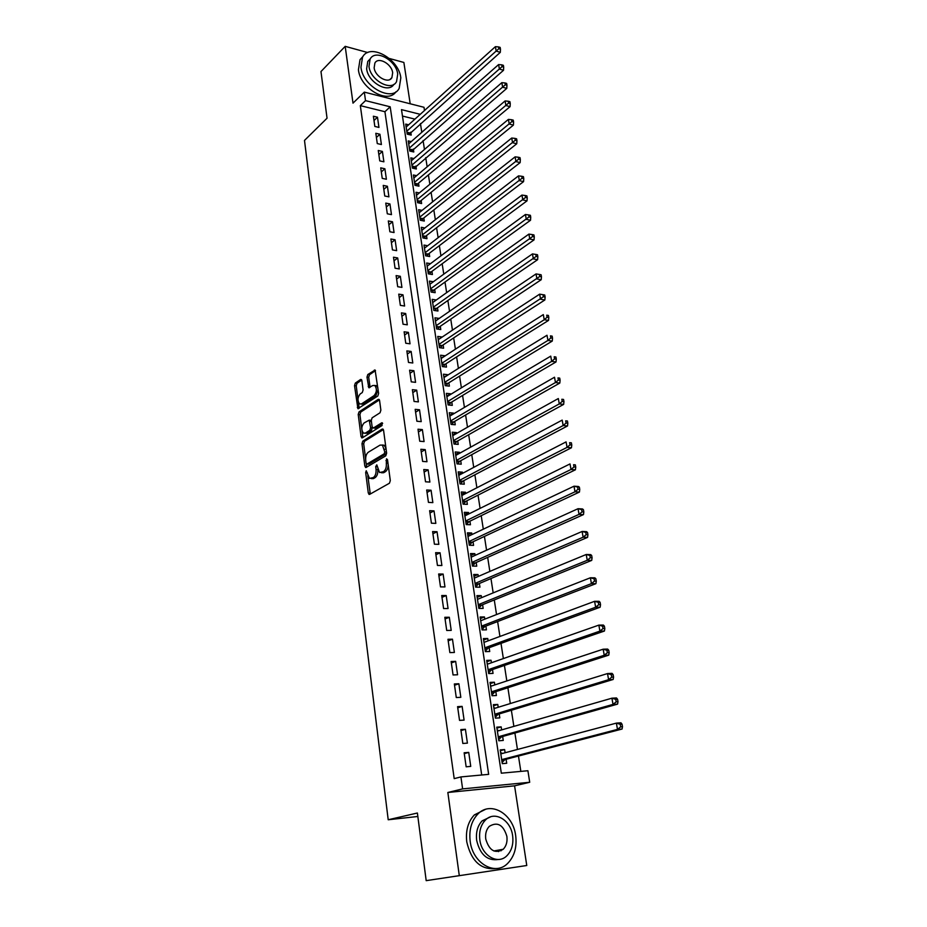 <?xml version="1.0" encoding="UTF-8"?>
<svg xmlns="http://www.w3.org/2000/svg" width="927" height="927" viewBox="0 0 927 927"><rect width="100%" height="100%" fill="white"/><g stroke="black" fill="none" stroke-linecap="round" stroke-linejoin="round"><path stroke-width="1.39" d="M366.246 470.754L365.667 472.538L368.297 493.048L369.618 494.381L389.444 483.222L390.313 480.603L387.509 459.699L386.547 458.795L386.304 463.303C386.594 467.231 385.69 470.012 383.581 471.634L379.595 472.55L376.791 464.844L375.702 466.64L376.049 469.305C376.327 473.199 375.435 475.945 373.372 477.544L369.502 478.425L366.246 470.754M501.043 850.824L501.669 849.549M361.866 380.615L360.58 379.479L355.319 383.083L354.52 385.632L357.892 408.645L377.787 396.038L378.622 393.419L375.099 370.047L367.799 374.531L366.988 377.115L368.784 387.706L372.77 385.516L374.821 385.47C377.08 388.807 376.849 392.179 374.114 395.574L361.495 403.905L359.549 403.94C357.324 400.661 357.544 397.335 360.209 393.94L362.283 392.55L363.083 389.989L361.866 380.615M481.692 774.995L384.925 111.715L360.325 105.643L365.516 100.626L364.323 92.121L423.998 107.289L424.496 110.51M426.188 880.65L526.768 865.505L426.188 880.65L417.393 813.014L388.204 819.758L304.496 140.429L327.046 118.216L320.974 71.553L345.192 46.35L353.002 103.14L364.323 92.121M526.768 865.505L514.578 785.829L447.845 792.481L459.236 875.215M447.845 792.481L462.619 788.889L460.928 776.919L488.656 774.358L390.186 106.802L365.516 100.626M360.325 105.643L454.195 778.634L460.928 776.919M362.781 441.136L361.97 443.685L364.844 466.154L366.165 467.44L385.783 455.817L386.64 453.199L383.569 430.313L382.214 429.062L362.781 441.136L364.508 441.275L363.697 443.824L365.62 458.853M361.055 436.594L358.216 414.45L359.027 411.901L378.239 399.352L379.583 400.534L380.87 410.163L380.035 412.77L372.109 417.834L371.287 420.418L372.121 426.779L373.442 428.007L381.727 422.805L382.086 425.493L362.353 437.822L361.055 436.594L362.781 436.733L362.005 430.707M410.197 103.778L403.871 62.457L389.294 58.459M367.764 52.549L345.192 46.35M408.633 124.797L405.713 124.091L407.243 134.16L411.217 135.099L410.765 132.167M411.252 141.611L408.251 140.904L409.792 151.066L413.778 151.982L413.326 149.015M413.917 158.575L410.823 157.868L412.364 168.123L416.362 169.004L415.91 166.014M416.594 175.69L413.407 174.994L414.96 185.342L418.981 186.188L418.517 183.175M419.317 192.955L416.014 192.271L417.59 202.712L421.611 203.534L421.159 200.487M422.063 210.394L418.645 209.711L420.232 220.244L424.276 221.043L423.813 217.961M424.833 227.984L421.298 227.3L422.909 237.949L426.965 238.702L426.49 235.597M427.648 245.736L423.987 245.064L425.609 255.806L429.676 256.536L429.201 253.395M430.487 263.662L426.687 263.001L428.332 273.836L432.411 274.531L431.924 271.368M433.373 281.75L429.421 281.101L431.078 292.04L435.169 292.689L434.682 289.502M437.463 307.799L437.961 311.02L433.848 310.406L432.179 299.363L436.281 300L432.666 302.573M439.097 318.529L435.435 320.927M439.085 318.413L434.972 317.81L436.652 328.958L440.777 329.537L440.279 326.281M441.947 337.231L438.239 339.456M441.901 336.988L437.776 336.42L439.479 347.683L443.616 348.216L443.118 344.937M444.809 356.107L441.067 358.158M444.751 355.748L440.615 355.215L442.33 366.582L446.478 367.08L445.98 363.766M447.706 375.168L443.917 377.046M447.637 374.682L443.477 374.195L445.215 385.667L449.375 386.13L448.865 382.781M450.638 394.415L450.545 393.801L446.791 396.107M450.545 393.801L446.374 393.349L448.123 404.937L452.295 405.366L451.785 401.982M453.593 413.859L453.477 413.106L449.699 415.354M453.477 413.106L449.294 412.7L451.067 424.392L455.25 424.775L454.728 421.368M456.571 433.477L456.443 432.596L452.631 434.786M456.443 432.596L452.249 432.225L454.033 444.045L458.228 444.381L457.706 440.939M459.583 453.303L459.433 452.283L455.597 454.415M459.433 452.283L455.227 451.959L457.023 463.882L461.24 464.184L460.719 460.707M462.631 473.315L462.457 472.156L458.587 474.23M462.457 472.156L458.228 471.878L460.047 483.917L464.276 484.184L463.743 480.661M465.702 493.523L465.505 492.237L461.611 494.242M465.505 492.237L461.275 491.994L463.106 504.161L467.347 504.369L466.814 500.823M468.807 513.94L468.587 512.504L464.659 514.45M468.587 512.504L464.334 512.307L466.188 524.589L470.452 524.763L469.908 521.183M471.936 534.566L471.704 532.979L467.741 534.856M471.704 532.979L467.44 532.828L469.305 545.238L473.581 545.366L473.037 541.739M475.111 555.389L474.844 553.662L470.858 555.47M474.844 553.662L470.568 553.546L472.457 566.084L476.745 566.165L476.188 562.515M478.309 576.432L478.019 574.543L473.998 576.293M478.019 574.543L473.732 574.485L475.644 587.15L479.943 587.185L479.375 583.489M481.542 597.683L481.229 595.644L477.173 597.324M481.229 595.644L476.918 595.632L478.853 608.425L483.164 608.413L482.596 604.682M484.798 619.155L484.473 616.965L480.383 618.576M484.473 616.965L480.14 617L482.098 629.92L486.432 629.85L485.852 626.084M488.1 640.847L487.741 638.494L483.627 640.036M487.741 638.494L483.407 638.576L485.377 651.635L489.723 651.519L489.143 647.706M491.437 662.77L491.043 660.244L486.895 661.716M491.043 660.244L486.698 660.383L488.691 673.57L493.048 673.408L492.469 669.561M494.798 684.914L494.392 682.226L490.209 683.616M494.392 682.226L490.024 682.411L492.04 695.737L496.408 695.517L495.818 691.635M498.205 707.289L497.764 704.427L493.546 705.748M497.764 704.427L493.384 704.671L495.424 718.135L499.804 717.869L499.213 713.941M501.634 729.897L501.183 726.872L496.918 728.101M501.183 726.872L496.779 727.162L498.83 740.777L503.245 740.441L502.643 736.478M464.149 752.77L466.154 766.803L470.742 766.397L468.738 752.411L464.149 752.77M460.846 729.584L462.828 743.466L467.405 743.13L465.412 729.282L460.846 729.584M457.579 706.652L459.537 720.383L464.091 720.105L462.133 706.397L457.579 706.652M454.346 683.964L456.281 697.544L460.823 697.313L458.877 683.767L454.346 683.964M451.136 661.507L453.06 674.949L457.579 674.775L455.655 661.357L451.136 661.507M447.973 639.282L449.862 652.585L454.381 652.469L452.469 639.19L447.973 639.282M444.833 617.289L446.71 630.464L451.206 630.395L449.317 617.255L444.833 617.289M441.727 595.528L443.593 608.564L448.065 608.541L446.2 595.54L441.727 595.528M438.656 573.998L440.499 586.895L444.96 586.918L443.118 574.056L438.656 573.998M435.62 552.677L437.44 565.435L441.889 565.516L440.058 552.782L435.62 552.677M432.608 531.577L434.415 544.207L438.842 544.334L437.034 531.727L432.608 531.577M429.63 510.684L431.414 523.199L435.829 523.373L434.033 510.893L429.63 510.684M426.687 490.012L428.448 502.388L432.851 502.619L431.078 490.256L426.687 490.012M423.766 469.537L425.516 481.797L429.896 482.063L428.135 469.838L423.766 469.537M420.87 449.271L422.608 461.414L426.976 461.727L425.238 449.618L420.87 449.271M418.007 429.213L419.722 441.229L424.079 441.576L422.364 429.595L418.007 429.213M415.18 409.34L416.872 421.24L421.217 421.634L419.514 409.769L415.18 409.34M412.376 389.676L414.056 401.449L418.378 401.889L416.687 390.14L412.376 389.676M409.595 370.197L411.264 381.854L415.574 382.341L413.894 370.707L409.595 370.197M406.849 350.904L408.494 362.457L412.793 362.978L411.136 351.449L406.849 350.904M404.126 331.808L405.759 343.245L410.035 343.801L408.39 332.387L404.126 331.808M401.426 312.886L403.036 324.218L407.301 324.821L405.678 313.511L401.426 312.886M398.749 294.149L400.348 305.365L404.601 306.014L402.99 294.809L398.749 294.149M396.107 275.597L397.695 286.71L401.924 287.382L400.337 276.292L396.107 275.597M393.488 257.208L395.053 268.216L399.282 268.934L397.695 257.949L393.488 257.208M390.893 239.004L392.445 249.908L396.652 250.661L395.087 239.769L390.893 239.004M388.32 220.962L389.861 231.773L394.056 232.55L392.503 221.773L388.32 220.962M385.771 203.106L387.301 213.801L391.472 214.624L389.943 203.94L385.771 203.106M383.245 185.4L384.751 196.003L388.923 196.848L387.405 186.269L383.245 185.4M380.742 167.868L382.237 178.366L386.397 179.247L384.89 168.772L380.742 167.868M378.262 150.487L379.746 160.892L383.882 161.808L382.399 151.425L378.262 150.487M375.817 133.279L377.277 143.581L381.403 144.531L379.931 134.241L375.817 133.279M378.946 127.416L377.486 117.219L373.384 116.223L374.832 126.431L378.946 127.416M520.847 771.391L518.46 756.038M517.451 749.468L514.902 733.025M513.871 726.386L511.368 710.267M510.325 703.547L507.88 687.741M506.826 680.951L504.427 665.447M503.361 658.587L501.009 643.384M499.931 636.455L497.625 621.553M496.536 614.555L494.276 599.943M493.176 592.886L490.962 578.552M489.85 571.426L487.672 557.382M486.559 550.198L484.427 536.42M483.303 529.178L481.217 515.679M480.082 508.367L478.031 495.134M476.884 487.776L474.879 474.798M473.732 467.382L471.762 454.67M470.603 447.196L468.668 434.728M467.498 427.208L465.609 414.995M464.439 407.416L462.573 395.447M461.391 387.81L459.583 376.084M458.39 368.401L456.605 356.907M455.412 349.189L453.662 337.926M452.457 330.151L450.754 319.12M449.537 311.31L447.868 300.499M446.64 292.631L445.006 282.04M443.778 274.149L442.167 263.766M440.939 255.829L439.363 245.667M438.123 237.683L436.582 227.729M435.342 219.711L433.836 209.965M432.585 201.901L431.101 192.352M429.85 184.264L428.401 174.913M427.138 166.779L425.725 157.636M424.462 149.467L423.071 140.51M421.797 132.306L420.441 123.546M414.925 119.119L402.457 116.049M505.111 752.759L504.624 749.549L500.209 749.897L502.295 763.651L506.71 763.269L506.096 759.248M388.204 819.758L417.845 816.478M420.255 114.322L401.495 109.629L501.322 773.188L527.903 770.731L529.711 782.272L462.619 788.889M514.578 785.829L529.711 782.272M384.925 111.715L390.186 106.802M504.624 749.549L500.337 750.696M468.738 752.411L464.276 753.639M465.412 729.282L460.986 730.603M462.133 706.397L457.741 707.799M458.877 683.767L454.52 685.25M455.655 661.357L451.345 662.932M452.469 639.19L448.193 640.847M449.317 617.255L445.076 618.981M446.2 595.54L441.994 597.347M443.118 574.056L438.935 575.934M440.058 552.782L435.91 554.74M437.034 531.727L432.921 533.755M434.033 510.893L429.954 512.99M431.078 490.256L427.023 492.422M428.135 469.838L424.126 472.063M425.238 449.618L421.252 451.912M422.364 429.595L418.401 431.959M419.514 409.769L415.586 412.191M416.687 390.14L412.793 392.619M413.894 370.707L410.035 373.245M411.136 351.449L407.301 354.056M408.39 332.387L404.589 335.053M405.678 313.511L401.901 316.234M402.99 294.809L399.247 297.59M400.337 276.292L396.605 279.12M397.695 257.949L393.998 260.823M395.087 239.769L391.414 242.712M392.503 221.773L388.853 224.751M389.943 203.94L386.327 206.976M387.405 186.269L383.813 189.351M384.89 168.772L381.321 171.901M382.399 151.425L378.853 154.6M379.931 134.241L376.408 137.463M377.486 117.219L373.987 120.487M371.414 478.645L373.488 478.587L371.75 478.483M377.822 469.63C378.031 473.442 377.138 476.107 375.122 477.648L373.488 478.587M381.542 472.782L383.674 472.712L381.924 472.596M388.146 464.473C388.135 467.984 387.196 470.406 385.331 471.75L383.674 472.712M367.799 475.725L370.29 494.01M383.361 429.583L364.508 441.275M366.258 463.778L366.802 467.057M366.072 463.164L366.988 464.056L384.195 453.813L384.798 451.982L382.445 445.122L380.058 445.099L368.343 452.202C366.316 453.824 365.447 456.559 365.713 460.383L366.072 463.164M368.228 464.172L366.988 464.056L368.228 464.172M386.559 452.619L385.945 453.94L368.726 464.172M385.98 448.32L384.195 445.261L382.26 445.006M361.773 428.9L359.931 414.612L358.216 414.45M379.41 399.885L360.742 412.063L359.931 414.612M373.349 428.054L375.18 428.158L382.642 423.477M364.021 423.002C361.31 426.385 361.101 429.757 363.407 433.106L365.331 433.106L369.792 430.302L370.615 427.729L369.201 420.151L364.021 423.002M365.064 433.245L367.057 433.245L365.331 433.106M372.283 427.417L371.518 430.452L367.057 433.245M371.345 420.881L370.302 420.255M362.781 436.733L362.967 437.44M361.148 404.091L363.21 404.068L361.495 403.905M378.135 389.734L375.841 395.759L363.21 404.068M377.892 387.938L376.547 385.655L374.856 385.505M375.505 370.638L369.514 374.728L368.703 377.312L370.093 387.312M358.32 402.017L359.189 408.251M361.739 380.058L357.034 383.268L356.235 385.817L357.984 399.41M502.619 753.419L500.638 752.678M502.098 762.388L505.018 759.537L622.063 729.051L617.498 729.387L616.374 723.118L500.812 753.894M501.681 759.63L617.498 729.387L620.684 726.838L622.504 726.71L622.052 724.196L620.233 724.323L620.684 726.838M620.233 724.323L616.374 723.118L620.939 722.793L622.052 724.196M622.504 726.71L622.063 729.051M470.174 841.229C472.631 863.304 495.169 876.363 507.66 863.408C514.439 856.421 517.104 847.104 515.655 835.47C512.99 813.524 490.395 800.534 477.764 814.161C471.426 820.951 468.9 829.978 470.174 841.229M485.342 809.422L474.381 814.891C468.054 821.67 465.516 830.662 466.768 841.89C471.333 861.334 481.148 870.21 496.212 868.518M498.355 859.48C487.335 861.044 480.105 854.694 476.675 840.407C475.748 832.261 477.579 825.737 482.179 820.835L490.487 816.884M479.827 839.804C481.634 855.725 497.903 865.146 506.907 855.725C511.75 850.708 513.651 844.01 512.619 835.656C510.696 819.792 494.404 810.407 485.319 820.175C480.719 825.088 478.888 831.635 479.827 839.804M506.872 836.374C503.326 824.798 497.475 821.449 489.305 826.351C486.316 829.538 485.122 833.767 485.748 839.051C489.247 850.638 495.076 854.045 503.222 849.259C506.304 846.038 507.521 841.739 506.872 836.374M498.529 851.623L499.804 849.885M360.951 67.254C362.839 86.651 392.075 102.503 399.166 88.401L400.823 77.868C398.853 58.737 369.803 42.688 362.527 57.138L360.951 67.254M363.06 56.315L360.012 59.687L358.425 69.78C360.221 88.436 387.903 104.38 395.945 91.785M393.929 84.311C388.436 93.928 367.973 82.433 366.628 68.76L367.776 61.437L370.302 58.795M368.981 66.431C370.36 80.394 391.414 91.877 396.536 81.669L397.718 74.125C396.292 60.301 375.331 48.714 370.116 59.096L368.981 66.431M392.666 72.769C391.75 63.847 378.239 56.396 374.89 63.059L374.149 67.81C375.041 76.802 388.598 84.206 391.912 77.613L392.666 72.769M498.946 730.673L497.22 730.059M498.668 739.665L501.565 736.78L617.579 704.126L613.025 704.393L611.913 698.193L497.382 731.125M498.239 736.803L613.025 704.393L616.188 701.843L618.008 701.739L617.567 699.259L615.737 699.364L616.188 701.843M615.737 699.364L611.913 698.193L616.467 697.938L617.567 699.259M618.008 701.739L617.579 704.126M495.319 708.182L493.836 707.683M495.273 717.185L498.147 714.265L613.141 679.479L608.61 679.688L607.509 673.558L493.975 708.587M494.821 714.207L608.61 679.688L611.75 677.139L613.57 677.058L613.129 674.613L611.31 674.682L611.75 677.139M611.31 674.682L607.509 673.558L612.04 673.361L613.129 674.613M613.57 677.058L613.141 679.479M491.739 685.922L490.499 685.528M491.913 694.937L494.763 691.982L608.761 655.122L604.242 655.262L603.153 649.201L490.603 686.293M491.449 691.843L604.242 655.262L607.359 652.724L609.166 652.666L608.738 650.244L606.918 650.291L607.359 652.724M606.918 650.291L603.153 649.201L607.672 649.074L608.738 650.244M609.166 652.666L608.761 655.122M488.193 663.906L487.185 663.605M488.587 672.921L491.414 669.92L604.427 631.032L599.92 631.113L598.842 625.122L487.278 664.219M488.112 669.723L599.92 631.113L603.025 628.576L604.821 628.541L604.392 626.154L602.585 626.177L603.025 628.576M602.585 626.177L598.842 625.122L603.35 625.053L604.392 626.154M604.821 628.541L604.427 631.032M484.682 642.121L483.906 641.913M485.296 651.125L488.1 648.089L600.14 607.22L595.644 607.243L594.589 601.31L483.975 642.376M484.798 647.822L595.644 607.243L598.738 604.705L600.534 604.694L600.105 602.33L598.309 602.33L598.738 604.705M598.309 602.33L594.589 601.31L599.085 601.31L600.105 602.33M600.534 604.694L600.14 607.22M482.04 629.549L484.821 626.478L595.91 583.674L591.426 583.628L590.383 577.776L480.707 620.754M481.53 626.142L591.426 583.628L594.485 581.102L596.281 581.113L595.864 578.772L594.068 578.749L594.485 581.102M594.068 578.749L590.383 577.776L594.856 577.834L595.864 578.772M596.281 581.113L595.91 583.674M478.819 608.193L481.577 605.099L591.716 560.395L587.255 560.29L586.212 554.497L477.486 599.352M478.286 604.682L587.255 560.29L590.302 557.753L592.086 557.799L591.669 555.482L589.885 555.435L590.302 557.753M589.885 555.435L586.212 554.497L590.684 554.613L591.669 555.482M592.086 557.799L591.716 560.395M475.621 587.058L478.367 583.917L587.579 537.37L583.118 537.208L582.098 531.472L474.288 578.17M475.076 583.442L583.118 537.208L586.154 534.682L587.927 534.74L587.521 532.457L585.737 532.388L586.154 534.682M585.737 532.388L582.098 531.472L586.548 531.646L587.521 532.457M587.927 534.74L587.579 537.37M472.503 566.084L475.18 562.956L583.477 514.589L579.039 514.381L578.031 508.714L471.113 557.197M471.901 562.422L579.039 514.381L582.052 511.855L583.825 511.936L583.419 509.676L581.635 509.583L582.052 511.855M581.635 509.583L578.031 508.714L582.457 508.935L583.419 509.676M583.825 511.936L583.477 514.589M469.468 545.238L472.028 542.214L579.421 492.075L575.007 491.797L573.998 486.2L467.984 536.443M468.761 541.611L575.007 491.797L577.996 489.282L579.757 489.386L579.363 487.15L577.591 487.034L577.996 489.282M577.591 487.034L573.998 486.2L578.425 486.478L579.363 487.15M579.757 489.386L579.421 492.075M466.466 524.601L468.911 521.669L575.424 469.792L571.009 469.468L570.012 463.929L464.879 515.887M465.655 520.997L571.009 469.468L573.975 466.953L575.748 467.081L575.343 464.867L573.581 464.728L573.975 466.953M573.581 464.728L575.343 464.867M575.748 467.081L575.424 469.792M463.488 504.172L465.829 501.322L571.449 447.764L567.057 447.382L566.073 441.901L461.808 495.528M462.573 500.603L567.057 447.382L570.012 444.867L571.774 445.018L571.38 442.828L569.618 442.677L570.012 444.867M569.618 442.677L571.38 442.828M571.774 445.018L571.449 447.764M460.534 483.952L462.77 481.183L567.533 425.957L563.152 425.539L562.179 420.105L458.761 475.377M459.514 480.395L563.152 425.539L566.084 423.025L567.834 423.199L567.451 421.02L565.69 420.846L566.084 423.025M565.69 420.846L567.451 421.02M567.834 423.199L567.533 425.957M457.602 463.929L459.746 461.24L563.651 404.392L559.282 403.917L558.321 398.552L455.748 455.424M456.501 460.395L559.282 403.917L562.202 401.414L563.952 401.6L563.558 399.456L561.82 399.259L562.202 401.414M561.82 399.259L563.558 399.456M563.952 401.6L563.651 404.392M454.693 444.091L456.744 441.484L559.815 383.06L555.458 382.538L554.508 377.231L452.77 435.667M453.512 440.592L555.458 382.538L558.367 380.035L560.105 380.244L559.723 378.123L557.984 377.903L558.367 380.035M557.984 377.903L559.723 378.123M560.105 380.244L559.815 383.06M451.808 424.462L453.778 421.924L556.015 361.959L551.681 361.379L550.742 356.13L449.815 416.096M450.545 420.974L551.681 361.379L554.566 358.876L556.293 359.12L555.922 357.011L554.184 356.779L554.566 358.876M554.184 356.779L555.922 357.011M556.293 359.12L556.015 361.959M448.946 405.018L450.835 402.561L552.26 341.078L547.938 340.452L547 335.261L446.884 396.721M447.614 401.553L547.938 340.452L550.8 337.949L552.527 338.204L552.156 336.13L550.429 335.875L550.8 337.949M550.429 335.875L552.156 336.13M552.527 338.204L552.26 341.078M446.119 385.771L447.926 383.372L548.541 320.406L544.23 319.745L543.315 314.601L443.987 377.532M444.705 382.318L544.23 319.745L547.081 317.243L548.807 317.521L548.436 315.458L546.71 315.192L547.081 317.243M546.71 315.192L548.436 315.458M548.807 317.521L548.541 320.406M443.303 366.698L445.041 364.369L544.867 299.966L540.568 299.247L539.653 294.16L441.113 358.529M441.831 363.257L543.396 296.756L545.122 297.046L544.752 295.006L543.037 294.716L543.396 296.756M539.653 294.16L543.037 294.716M545.122 297.046L544.867 299.966M440.51 347.81L442.191 345.551L541.217 279.722L536.942 278.969L536.038 273.928L438.274 339.699M438.981 344.392L539.757 276.478L541.472 276.791L541.101 274.774L539.387 274.462L539.757 276.478M536.038 273.928L539.387 274.462M541.472 276.791L541.217 279.722M437.753 329.108L439.352 326.918L537.614 259.699L533.349 258.9L532.457 253.917L435.458 321.055M436.165 325.701L536.154 256.42L537.857 256.744L537.498 254.74L535.794 254.427L536.154 256.42M532.457 253.917L535.794 254.427M537.857 256.744L537.614 259.699M435.006 310.58L436.559 308.448L534.056 239.873L529.792 239.039L528.911 234.102L432.666 302.584M433.361 307.185L532.585 236.559L534.288 236.895L533.929 234.925L532.225 234.589L532.585 236.559M528.911 234.102L532.225 234.589M534.288 236.895L534.056 239.873M432.295 292.225L433.778 290.151L530.522 220.255L526.281 219.375L525.412 214.496L429.908 284.276M430.591 288.842L529.05 216.906L530.742 217.254L530.395 215.307L528.691 214.948L529.05 216.906M525.412 214.496L528.691 214.948M530.742 217.254L530.522 220.255M429.607 274.056L431.032 272.028L527.034 200.846L522.805 199.919L521.936 195.087L427.173 266.153M427.845 270.672L525.551 197.451L527.243 197.822L526.895 195.887L525.203 195.516L525.551 197.451M521.936 195.087L525.203 195.516M527.243 197.822L527.034 200.846M426.93 256.037L428.297 254.079L523.57 181.622L519.352 180.661L518.506 175.875L424.462 248.193M425.134 252.665L522.098 178.193L523.778 178.575L523.431 176.663L521.75 176.281L522.098 178.193M518.506 175.875L521.75 176.281M523.778 178.575L523.57 181.622M424.288 238.204L425.609 236.292L520.151 162.596L515.945 161.599L515.099 156.86L421.773 230.406M422.434 234.832L518.668 159.131L520.348 159.537L520.012 157.636L518.332 157.231L518.668 159.131M515.099 156.86L518.332 157.231M520.348 159.537L520.151 162.596M421.658 220.522L422.932 218.668L516.756 143.755L512.573 142.723L511.727 138.03L419.108 212.77M419.769 217.161L515.273 140.255L516.953 140.672L516.617 138.807L514.937 138.39L515.273 140.255M511.727 138.03L514.937 138.39M516.953 140.672L516.756 143.755M419.05 203.013L420.279 201.205L513.407 125.11L509.224 124.033L508.402 119.398L416.466 195.307M417.127 199.664L511.924 121.576L513.593 122.016L513.257 120.151L511.588 119.722L511.924 121.576M508.402 119.398L511.588 119.722M513.593 122.016L513.407 125.11M416.478 185.655L417.648 183.905L510.082 106.64L505.922 105.539L505.099 100.939L413.859 178.007M414.508 182.318L508.599 103.082L510.256 103.534L509.931 101.692L508.263 101.24L508.599 103.082M505.099 100.939L508.263 101.24M510.256 103.534L510.082 106.64M413.917 168.471L506.791 88.366L502.643 87.219L501.831 82.665L411.264 160.858M411.912 165.122L505.308 84.774L506.965 85.238L506.64 83.418L504.983 82.955L505.308 84.774M501.831 82.665L504.983 82.955M506.965 85.238L506.791 88.366M411.379 151.425L503.535 70.267L499.398 69.085L498.599 64.577L408.703 143.859M409.34 148.088L502.052 66.64L503.697 67.115L503.373 65.319L501.727 64.832L502.052 66.64M498.599 64.577L501.727 64.832M503.697 67.115L503.535 70.267M408.865 134.542L500.313 52.341L496.188 51.124L495.389 46.663L406.165 127.022M406.791 131.217L498.819 48.691L500.476 49.177L500.151 47.393L498.506 46.906L498.819 48.691M495.389 46.663L498.506 46.906M500.476 49.177L500.313 52.341M367.289 472.643L365.667 472.538M387.648 460.742L385.945 460.615M377.37 466.745L375.702 466.64M375.122 477.648L373.372 477.544M377.764 469.421L376.049 469.305M385.331 471.75L383.581 471.634M388.007 463.43L386.304 463.303M370.035 493.141L368.297 493.048M383.06 429.143L382.214 429.062M366.582 466.281L364.844 466.154M363.697 443.824L361.97 443.685M385.945 453.94L384.195 453.813M386.489 452.109L384.798 451.982M386.119 449.294L384.415 449.166M360.742 412.063L359.027 411.901M379.12 399.444L378.239 399.352M375.18 428.158L373.442 428.007M382.33 422.863L381.727 422.805M371.518 430.452L369.792 430.302M372.341 427.88L370.615 427.729M371.426 421.518L369.78 421.368M375.841 395.759L374.114 395.574M369.943 386.721L368.228 386.536M368.703 377.312L366.988 377.115M369.514 374.728L367.799 374.531M375.238 370.174L374.323 370.07M359.039 407.625L357.324 407.463M356.235 385.817L354.52 385.632M357.034 383.268L355.319 383.083M361.46 379.583L360.58 379.479M504.531 759.827L501.75 760.07M505.018 759.537L501.716 759.816M501.09 737.081L498.309 737.289M501.565 736.78L498.274 737.023M497.672 714.578L494.902 714.74M498.147 714.265L494.867 714.462M494.288 692.295L491.53 692.434M494.763 691.982L491.495 692.133M490.951 670.244L488.205 670.348M491.414 669.92L488.158 670.036M487.637 648.425L484.902 648.494M488.1 648.089L484.856 648.17M484.369 626.826L481.634 626.861M484.821 626.478L481.588 626.525M481.125 605.447L478.402 605.447M481.577 605.099L478.344 605.099M477.915 584.277L475.203 584.253M478.367 583.917L475.145 583.894M474.728 563.326L472.028 563.268M475.18 562.956L471.97 562.898M471.588 542.573L468.9 542.492M472.028 542.214L468.842 542.11M468.471 522.04L465.794 521.924M468.911 521.669L465.725 521.53M465.389 501.704L462.712 501.565M465.829 501.322L462.654 501.159M462.341 481.565L459.676 481.403M462.77 481.183L459.607 480.986M459.317 461.623L456.652 461.437M459.746 461.24L456.594 461.009M456.316 441.889L453.674 441.658M456.744 441.484L453.604 441.229M453.349 422.33L450.719 422.086M453.778 421.924L450.649 421.634M450.418 402.967L447.787 402.689M450.835 402.561L447.718 402.237M447.509 383.79L444.89 383.488M447.926 383.372L444.821 383.025M444.624 364.798L442.017 364.473M445.041 364.369L441.947 363.998M441.773 345.98L439.166 345.632M442.191 345.551L439.097 345.145M438.946 327.335L436.35 326.976M439.352 326.918L436.281 326.478M436.153 308.876L433.558 308.482M436.559 308.448L433.488 307.984M433.373 290.591L430.8 290.174M433.778 290.151L430.719 289.664M430.626 272.468L428.054 272.04M431.032 272.028L427.973 271.518M427.903 254.519L425.342 254.068M428.297 254.079L425.261 253.535M425.203 236.744L422.654 236.258M425.609 236.292L422.573 235.725M422.538 219.12L419.989 218.621M422.932 218.668L419.908 218.077M419.885 201.669L417.347 201.147M420.279 201.205L417.266 200.591M417.266 184.369L414.74 183.824M417.648 183.905L414.647 183.256M414.67 167.219L412.144 166.663M415.053 166.756L412.063 166.084M412.086 150.232L409.572 149.653M412.469 149.768L409.491 149.073M409.537 133.395L407.034 132.804M409.919 132.92L406.941 132.213M369.595 494.404L368.934 494.369M366.107 467.475L365.458 467.428M384.195 445.261L382.445 445.122M370.927 420.313L369.201 420.151M362.26 437.88L361.646 437.822M376.547 385.655L374.821 385.47M369.386 387.764L368.784 387.706M358.482 408.703L357.892 408.645M493.824 850.963L503.222 849.259M482.179 820.835L485.319 820.175M477.764 814.161L474.381 814.891M390.012 79.444L391.912 77.613M367.776 61.437L370.116 59.096M362.527 57.138L360.012 59.687"/></g></svg>
